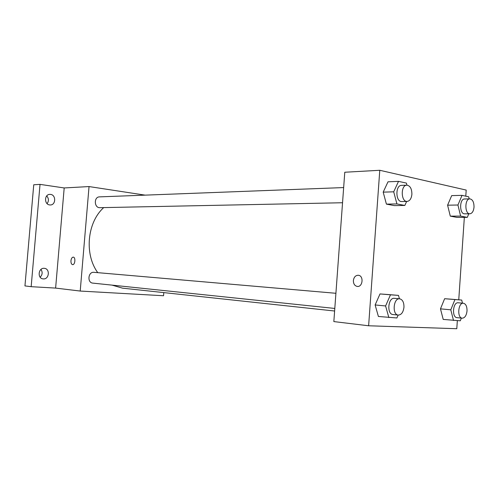 <?xml version="1.0" encoding="UTF-8"?>
<svg xmlns="http://www.w3.org/2000/svg" width="499" height="499" viewBox="0 0 499 499"><rect width="100%" height="100%" fill="white"/><g stroke="black" fill="none" stroke-linecap="round" stroke-linejoin="round"><path stroke-width="0.75" d="M40.151 277.195C42.465 274.793 42.746 272.204 40.987 269.416M47.106 203.642C48.958 200.997 48.833 198.427 46.725 195.926M163.803 292.607L163.547 295.745L80.214 291.054L55.62 288.091L31.163 286.682L24.95 285.915L33.745 184.78L40.026 184.374L64.19 187.955L89.04 186.564L145.153 195.14M31.163 286.682L40.026 184.374M44.218 268.319L44.274 268.325C50.268 268.593 49.276 279.546 43.307 278.904L43.139 278.891C37.169 278.529 38.292 267.607 44.218 268.319M50.586 194.41C56.175 194.928 55.925 205.077 50.337 204.964L49.682 204.927C44.124 204.484 44.249 194.348 49.819 194.373L50.586 194.41M55.62 288.091L64.19 187.955M103.717 207.603C87.157 222.373 84.188 254.265 97.773 272.66M112.063 285.129L122.542 288.16L334.611 311.014M80.214 291.054L89.04 186.564M335.914 293.287L93.931 272.329C88.123 271.55 86.963 282.771 92.82 283.114L334.804 308.444M343.655 187.574L99.513 196.874C93.687 196.824 94.105 208.071 99.912 207.678L342.545 202.744M72.605 264.638L72.605 264.638C71.426 264.314 70.877 263.017 70.952 260.746C71.27 258.457 72.043 257.253 73.278 257.135C75.823 257.191 75.112 265.031 72.598 264.638C71.426 264.314 70.877 263.017 70.952 260.746C71.27 258.463 72.043 257.259 73.266 257.128M457.34 320.664L456.791 328.716L368.624 325.772L333.837 321.587L344.778 172.242L379.776 170.284L466.197 190.075L465.785 196.182M398.146 315.075L396.905 317.963L378.398 316.472L375.123 304.951L380.007 293.936L388.035 294.529L380.007 293.936L375.123 304.951L385.596 305.962L390.48 294.809L398.495 295.396L399.425 298.789M468.786 213.803L467.301 217.371L456.99 217.396L450.285 216.136L447.591 205.183L451.689 195.614L447.591 205.183L457.939 205.02L462.03 195.352L468.692 196.818L469.185 198.883M368.624 325.772L379.776 170.284M464.344 217.377L458.756 299.812M406.648 201.44L404.839 205.445L394.347 205.613L386.413 204.122L383.188 192.146L388.004 181.811L383.188 192.146L393.705 191.816L398.52 181.362L406.417 183.102L406.953 185.166M461.369 318.094L460.296 320.795L443.212 319.416L440.474 308.85L444.628 298.708L451.414 299.213L444.628 298.708L440.474 308.85L450.797 309.817L454.945 299.556L461.706 300.055L462.473 303.155M357.303 286.438L357.303 286.438C354.702 285.871 353.392 283.906 353.379 280.538C353.941 277.007 355.631 275.255 358.45 275.28C363.946 275.816 362.773 287.218 357.303 286.438C354.695 285.871 353.386 283.906 353.379 280.538C353.903 277.12 355.531 275.361 358.263 275.255M453.516 320.489L450.797 309.817M463.409 303.236L458.176 302.787C452.861 301.945 451.632 317.495 457.003 317.657L462.236 318.181C464.85 317.957 466.446 315.549 467.02 310.952C467.083 306.467 465.879 303.891 463.409 303.236C458.107 302.394 456.872 318.025 462.236 318.181M454.945 299.556L444.628 298.708M461.706 300.055L451.414 299.213M443.212 319.416L440.474 308.85M388.864 317.607L385.596 305.962M399.655 298.807L394.335 298.346C388.041 297.379 386.606 314.283 392.969 314.532L398.289 315.087C401.402 314.875 403.292 312.255 403.959 307.241C404.022 302.357 402.587 299.543 399.655 298.807C393.374 297.834 391.933 314.844 398.289 315.087M390.48 294.809L380.007 293.936M398.495 295.396L388.035 294.529M378.398 316.472L375.123 304.951M467.301 217.371L460.621 216.092L457.939 205.02M469.877 198.87L464.625 198.982C459.311 198.721 459.329 214.246 464.644 213.828L469.89 213.79C472.185 213.435 473.563 211.233 474.019 207.185C474.025 202.189 472.647 199.419 469.877 198.87C464.569 198.608 464.581 214.214 469.89 213.79M462.03 195.352L451.689 195.614M456.99 217.396L450.285 216.136L447.591 205.183M460.621 216.092L450.285 216.136M404.839 205.445L396.917 203.935L393.705 191.816M406.847 185.166L401.502 185.372C395.208 185.198 395.495 202.089 401.77 201.54L407.109 201.428C409.785 201.016 411.382 198.646 411.893 194.311C411.868 188.784 410.19 185.74 406.847 185.166C400.56 184.992 400.84 201.983 407.109 201.428M398.52 181.362L388.004 181.811M394.347 205.613L386.413 204.122L383.188 192.146M396.917 203.935L386.413 204.122"/></g></svg>
